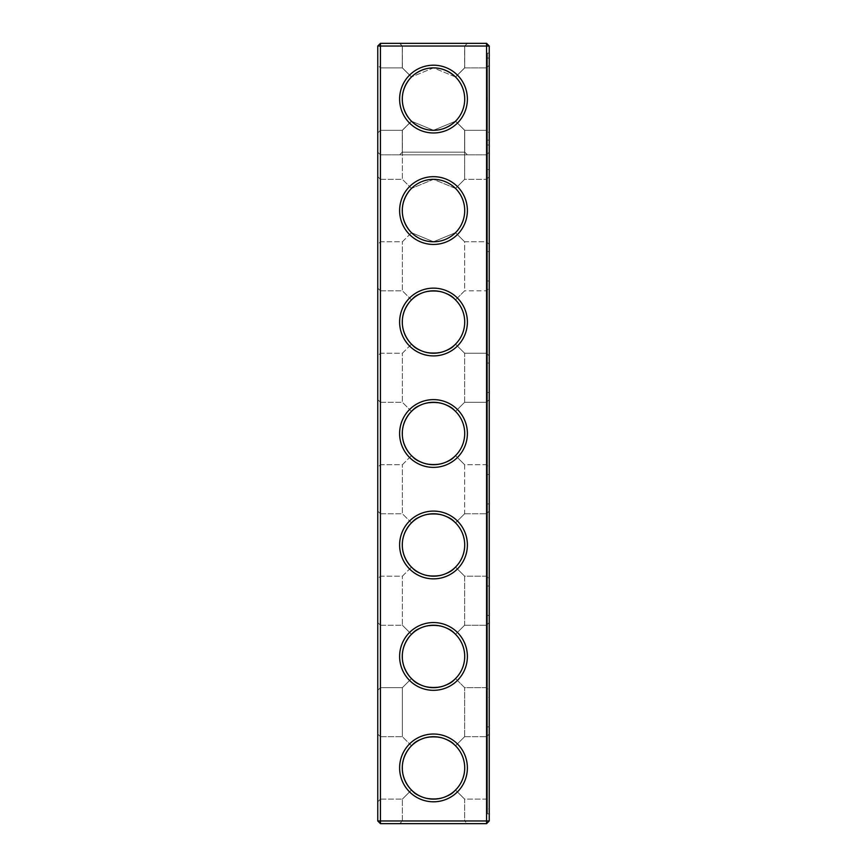 <?xml version="1.0" encoding="UTF-8"?>
<svg xmlns="http://www.w3.org/2000/svg" width="867" height="867" viewBox="0 0 867 867"><rect width="100%" height="100%" fill="white"/><g stroke="black" fill="none" stroke-linecap="round" stroke-linejoin="round"><path stroke-width="0.65" stroke-dasharray="4.33 3.25" d="M377.763 767.913L377.763 734.024L377.763 767.913M380.44 767.913L380.44 736.701L380.44 767.913M402.288 767.913C402.429 776.507 405.496 783.887 411.489 790.043C399.362 775.293 399.362 760.532 411.489 745.783C405.496 751.938 402.429 759.319 402.288 767.913M411.489 745.783L402.375 736.701L411.489 745.783C418.479 734.338 448.488 734.327 455.511 745.783C461.504 751.938 464.571 759.319 464.712 767.913C464.571 776.507 461.504 783.887 455.511 790.043L464.625 799.125L455.511 790.043C448.521 801.487 418.512 801.509 411.489 790.043L402.375 799.125L411.489 790.043C418.479 801.487 448.488 801.509 455.511 790.043C461.504 783.887 464.571 776.507 464.712 767.913A31.212 31.212 0 0 1 417.894 794.941A31.212 31.212 0 0 1 417.894 740.884A31.212 31.212 0 0 1 464.712 767.913C464.571 759.319 461.504 751.938 455.511 745.783C448.521 734.338 418.512 734.327 411.489 745.783C399.362 760.532 399.362 775.293 411.489 790.043L402.375 799.125L411.489 790.043C399.362 775.293 399.362 760.532 411.489 745.783L402.375 736.701L411.489 745.783C418.479 734.349 448.488 734.327 455.511 745.783L464.625 736.701L464.625 687.65L455.511 678.579C448.521 690.013 418.512 690.034 411.489 678.579C418.479 690.013 448.488 690.034 455.511 678.579C461.504 672.413 464.571 665.043 464.712 656.438C464.571 665.043 461.504 672.413 455.511 678.579C448.521 690.013 418.512 690.034 411.489 678.579L402.375 687.65L411.489 678.579C399.362 663.819 399.362 649.069 411.489 634.308C405.496 640.475 402.429 647.844 402.288 656.438C402.429 665.043 405.496 672.413 411.489 678.579L402.375 687.65L411.489 678.579C399.362 663.819 399.362 649.069 411.489 634.308L402.375 625.226L411.489 634.308C418.479 622.874 448.488 622.853 455.511 634.308C461.504 640.475 464.571 647.844 464.712 656.438C464.571 647.844 461.504 640.475 455.511 634.308L464.625 625.226L455.511 634.308C448.521 622.874 418.512 622.853 411.489 634.308C399.362 649.069 399.362 663.819 411.489 678.579C418.479 690.013 448.488 690.034 455.511 678.579L464.625 687.65L486.56 687.65L486.56 625.226L486.56 687.65L486.56 625.226L486.56 687.65L489.237 690.327L489.237 622.56L489.237 690.327L489.237 622.56L489.237 690.327L486.56 687.65L464.625 687.65L464.625 736.701L455.511 745.783C448.521 734.349 418.512 734.327 411.489 745.783M377.763 820.973L380.44 820.973L380.44 823.65L486.56 823.65L380.44 823.65L377.763 820.973L380.44 820.973L377.763 820.973L380.44 823.65L377.763 820.973L377.763 46.027L380.44 43.35L486.56 43.35L486.56 820.973L486.56 154.825L489.237 152.148L489.237 820.973L486.56 823.65L486.56 154.825L489.237 152.148L489.237 820.973L486.56 823.65L380.44 823.65L380.44 154.825L377.763 152.148L380.44 154.825L486.56 154.825L380.44 154.825L380.44 820.973L380.44 43.35M377.763 99.087L377.763 65.198L377.763 99.087M377.763 244.44L377.763 176.673L377.763 244.44L377.763 176.673L377.763 244.44L380.44 241.774L380.44 179.35L380.44 241.774L380.44 179.35L380.44 241.774L402.375 241.774L411.489 232.692C399.362 217.931 399.362 203.181 411.489 188.421C399.362 203.181 399.362 217.931 411.489 232.692C399.362 217.931 399.362 203.181 411.489 188.421L402.375 179.35L411.489 188.421C405.496 194.587 402.429 201.957 402.288 210.562C402.429 219.156 405.496 226.525 411.489 232.692L402.375 241.774L380.44 241.774L377.763 244.44M377.763 355.914L377.763 288.137L377.763 355.914L377.763 288.137L377.763 355.914L380.44 353.237L380.44 290.813L380.44 353.237L380.44 290.813L380.44 353.237L402.375 353.237L411.489 344.166C399.362 329.406 399.362 314.656 411.489 299.895C399.362 314.656 399.362 329.406 411.489 344.166C399.362 329.406 399.362 314.656 411.489 299.895L402.375 290.813L411.489 299.895C405.496 306.051 402.429 313.431 402.288 322.025C402.429 330.62 405.496 338 411.489 344.166L402.375 353.237L380.44 353.237L377.763 355.914M377.763 690.327L377.763 622.56L377.763 690.327L377.763 622.56L377.763 690.327L380.44 687.65L380.44 625.226L380.44 687.65L380.44 625.226L380.44 687.65L402.375 687.65L402.375 736.701L402.375 687.65L380.44 687.65L377.763 690.327M377.763 467.389L377.763 399.611L377.763 467.389L377.763 399.611L377.763 467.389L380.44 464.712L380.44 402.288L380.44 464.712L380.44 402.288L380.44 464.712L402.375 464.712L411.489 455.63C399.362 440.88 399.362 426.12 411.489 411.37C399.362 426.12 399.362 440.88 411.489 455.63C399.362 440.88 399.362 426.12 411.489 411.37L402.375 402.288L411.489 411.37C405.496 417.526 402.429 424.906 402.288 433.5C402.429 442.094 405.496 449.474 411.489 455.63L402.375 464.712L380.44 464.712L377.763 467.389M377.763 578.863L377.763 511.086L377.763 578.863L377.763 511.086L377.763 578.863L380.44 576.187L380.44 513.763L380.44 576.187L380.44 513.763L380.44 576.187L402.375 576.187L411.489 567.105C399.362 552.344 399.362 537.594 411.489 522.834C399.362 537.594 399.362 552.344 411.489 567.105C399.362 552.344 399.362 537.594 411.489 522.834L402.375 513.763L411.489 522.834C405.496 529 402.429 536.38 402.288 544.975C402.429 553.569 405.496 560.949 411.489 567.105L402.375 576.187L380.44 576.187L377.763 578.863M464.625 820.973L402.375 820.973L464.625 820.973L464.625 799.125L455.511 790.043C448.521 801.487 418.512 801.509 411.489 790.043C418.479 801.487 448.488 801.509 455.511 790.043L464.625 799.125L486.56 799.125L486.56 736.701L486.56 799.125L486.56 736.701L486.56 799.125L489.237 801.802L489.237 734.024L489.237 801.802L489.237 734.024L489.237 801.802L486.56 799.125L464.625 799.125L464.625 820.973L402.375 820.973L464.625 820.973L467.302 823.65L399.698 823.65L467.302 823.65L399.698 823.65L467.302 823.65L464.625 820.973M464.712 767.913A31.212 31.212 0 0 1 417.894 794.941A31.212 31.212 0 0 1 417.894 740.884A31.212 31.212 0 0 1 464.712 767.913A31.212 31.212 0 0 1 417.894 794.941A31.212 31.212 0 0 1 417.894 740.884A31.212 31.212 0 0 1 464.712 767.913C464.571 776.507 461.504 783.887 455.511 790.043C461.504 783.887 464.571 776.507 464.712 767.913C464.571 759.319 461.504 751.938 455.511 745.783L464.625 736.701L455.511 745.783C461.504 751.938 464.571 759.319 464.712 767.913M377.763 46.027L489.237 46.027L486.56 43.35M377.763 132.976L380.44 130.299L377.763 132.976L380.44 130.299L377.763 132.976L380.44 130.299L377.763 132.976L380.44 130.299L377.763 132.976L380.44 130.299L377.763 132.976L380.44 130.299L380.44 67.875L380.44 130.299L380.44 67.875L380.44 130.299L380.44 67.875L380.44 130.299L380.44 67.875L380.44 130.299L380.44 67.875L380.44 130.299L380.44 67.875L380.44 130.299L380.44 67.875L380.44 130.299L380.44 67.875L380.44 130.299L380.44 67.875L380.44 130.299L380.44 67.875L380.44 130.299L380.44 67.875L380.44 130.299L402.288 130.299L411.435 121.152C399.384 106.446 399.384 91.729 411.435 77.011C399.384 91.729 399.384 106.446 411.435 121.152L402.288 130.299L411.435 121.152C399.384 106.446 399.384 91.729 411.435 77.011L402.288 67.875L411.435 77.011C399.384 91.729 399.384 106.446 411.435 121.152L402.288 130.299L411.435 121.152C399.384 106.446 399.384 91.729 411.435 77.011L402.288 67.875L411.435 77.011C399.384 91.729 399.384 106.446 411.435 121.152L402.288 130.299L411.435 121.152C399.384 106.446 399.384 91.729 411.435 77.011L402.288 67.875L411.435 77.011C399.384 91.729 399.384 106.446 411.435 121.152L402.288 130.299L411.435 121.152C399.384 106.446 399.384 91.729 411.435 77.011L402.288 67.875L411.435 77.011C399.384 91.729 399.384 106.446 411.435 121.152L402.288 130.299L411.435 121.152C399.384 106.446 399.384 91.729 411.435 77.011L402.288 67.875L411.435 77.011C399.384 91.729 399.384 106.446 411.435 121.152L402.288 130.299L411.435 121.152C399.384 106.446 399.384 91.729 411.435 77.011L402.288 67.875L411.435 77.011C399.384 91.729 399.384 106.446 411.435 121.152L402.288 130.299L411.435 121.152C399.384 106.446 399.384 91.729 411.435 77.011L402.288 67.875L411.435 77.011C399.384 91.729 399.384 106.446 411.435 121.152L402.288 130.299L380.44 130.299L402.288 130.299L380.44 130.299L402.288 130.299L380.44 130.299L402.288 130.299L380.44 130.299L402.288 130.299L402.288 152.148L464.712 152.148L402.288 152.148L464.712 152.148L402.288 152.148L464.712 152.148L402.288 152.148L464.712 152.148L402.288 152.148L464.712 152.148L402.288 152.148L464.712 152.148L402.288 152.148L464.712 152.148L402.288 152.148L464.712 152.148L402.288 152.148L464.712 152.148L402.288 152.148L399.611 154.825L467.389 154.825L399.611 154.825L467.389 154.825L399.611 154.825L467.389 154.825L399.611 154.825L467.389 154.825L399.611 154.825L467.389 154.825L399.611 154.825L467.389 154.825L399.611 154.825L467.389 154.825L399.611 154.825L467.389 154.825L399.611 154.825L467.389 154.825L399.611 154.825L402.288 152.148L399.611 154.825M377.763 801.802L380.44 799.125L380.44 736.701L380.44 799.125L402.375 799.125L380.44 799.125L377.763 801.802M467.389 767.913A33.889 33.889 0 0 1 416.561 797.261A33.889 33.889 0 0 1 416.561 738.565A33.889 33.889 0 0 1 467.389 767.913A33.889 33.889 0 0 1 416.561 797.261A33.889 33.889 0 0 1 416.561 738.565A33.889 33.889 0 0 1 467.389 767.913A33.889 33.889 0 0 1 416.561 797.261A33.889 33.889 0 0 1 416.561 738.565A33.889 33.889 0 0 1 467.389 767.913M464.712 656.438A31.212 31.212 0 0 1 417.894 683.478A31.212 31.212 0 0 1 417.894 629.409A31.212 31.212 0 0 1 464.712 656.438A31.212 31.212 0 0 1 417.894 683.478A31.212 31.212 0 0 1 417.894 629.409A31.212 31.212 0 0 1 464.712 656.438A31.212 31.212 0 0 1 417.894 683.478A31.212 31.212 0 0 1 417.894 629.409A31.212 31.212 0 0 1 464.712 656.438C464.571 665.043 461.504 672.413 455.511 678.579C461.504 672.413 464.571 665.043 464.712 656.438C464.571 647.844 461.504 640.475 455.511 634.308C448.521 622.874 418.512 622.853 411.489 634.308L402.375 625.226L411.489 634.308C418.479 622.874 448.488 622.853 455.511 634.308C461.504 640.475 464.571 647.844 464.712 656.438M380.44 823.65L380.44 820.973L486.56 820.973L486.56 823.65L486.56 820.973L489.237 820.973L486.56 820.973L489.237 820.973L486.56 823.65M467.389 433.5A33.889 33.889 0 0 1 416.561 462.848A33.889 33.889 0 0 1 416.561 404.152A33.889 33.889 0 0 1 467.389 433.5A33.889 33.889 0 0 1 416.561 462.848A33.889 33.889 0 0 1 416.561 404.152A33.889 33.889 0 0 1 467.389 433.5A33.889 33.889 0 0 1 416.561 462.848A33.889 33.889 0 0 1 416.561 404.152A33.889 33.889 0 0 1 467.389 433.5M467.389 322.025A33.889 33.889 0 0 1 416.561 351.373A33.889 33.889 0 0 1 416.561 292.678A33.889 33.889 0 0 1 467.389 322.025A33.889 33.889 0 0 1 416.561 351.373A33.889 33.889 0 0 1 416.561 292.678A33.889 33.889 0 0 1 467.389 322.025A33.889 33.889 0 0 1 416.561 351.373A33.889 33.889 0 0 1 416.561 292.678A33.889 33.889 0 0 1 467.389 322.025M467.389 210.562A33.889 33.889 0 0 1 416.561 239.91A33.889 33.889 0 0 1 416.561 181.214A33.889 33.889 0 0 1 467.389 210.562A33.889 33.889 0 0 1 416.561 239.91A33.889 33.889 0 0 1 416.561 181.214A33.889 33.889 0 0 1 467.389 210.562A33.889 33.889 0 0 1 416.561 239.91A33.889 33.889 0 0 1 416.561 181.214A33.889 33.889 0 0 1 467.389 210.562M467.389 656.438A33.889 33.889 0 0 1 416.561 685.786A33.889 33.889 0 0 1 416.561 627.09A33.889 33.889 0 0 1 467.389 656.438A33.889 33.889 0 0 1 416.561 685.786A33.889 33.889 0 0 1 416.561 627.09A33.889 33.889 0 0 1 467.389 656.438A33.889 33.889 0 0 1 416.561 685.786A33.889 33.889 0 0 1 416.561 627.09A33.889 33.889 0 0 1 467.389 656.438M467.389 544.975A33.889 33.889 0 0 1 416.561 574.322A33.889 33.889 0 0 1 416.561 515.627A33.889 33.889 0 0 1 467.389 544.975A33.889 33.889 0 0 1 416.561 574.322A33.889 33.889 0 0 1 416.561 515.627A33.889 33.889 0 0 1 467.389 544.975A33.889 33.889 0 0 1 416.561 574.322A33.889 33.889 0 0 1 416.561 515.627A33.889 33.889 0 0 1 467.389 544.975M380.44 820.973L486.56 820.973L380.44 820.973M467.302 43.35L399.698 43.35L467.302 43.35L399.698 43.35L467.302 43.35L464.625 46.027L402.375 46.027L464.625 46.027L467.302 43.35M467.389 43.35L399.611 43.35L467.389 43.35L399.611 43.35L467.389 43.35L399.611 43.35L467.389 43.35L399.611 43.35L467.389 43.35L399.611 43.35L467.389 43.35L399.611 43.35L467.389 43.35L399.611 43.35L467.389 43.35L399.611 43.35L467.389 43.35L399.611 43.35L467.389 43.35L464.712 46.027L402.288 46.027L464.712 46.027L467.389 43.35L464.712 46.027L402.288 46.027L464.712 46.027L402.288 46.027L464.712 46.027L467.389 43.35L464.712 46.027L402.288 46.027L464.712 46.027L402.288 46.027L464.712 46.027L467.389 43.35L464.712 46.027L402.288 46.027L464.712 46.027L402.288 46.027L464.712 46.027L467.389 43.35L464.712 46.027L402.288 46.027L464.712 46.027L402.288 46.027L464.712 46.027L464.712 67.875L455.565 77.011C461.526 83.167 464.571 90.526 464.712 99.087A31.212 31.212 0 0 1 417.894 126.116A31.212 31.212 0 0 1 417.894 72.059A31.212 31.212 0 0 1 464.712 99.087C464.571 90.526 461.526 83.167 455.565 77.011L464.712 67.875L455.565 77.011C461.526 83.167 464.571 90.526 464.712 99.087C464.571 107.649 461.526 115.008 455.565 121.152L464.712 130.299L455.565 121.152C440.859 133.204 426.141 133.204 411.435 121.152C399.384 106.446 399.384 91.729 411.435 77.011L402.288 67.875L411.435 77.011C399.384 91.729 399.384 106.446 411.435 121.152C417.58 127.113 424.938 130.158 433.5 130.299C424.938 130.158 417.58 127.113 411.435 121.152C426.141 133.204 440.859 133.204 455.565 121.152C449.42 127.113 442.062 130.158 433.5 130.299C424.938 130.158 417.58 127.113 411.435 121.152C426.141 133.204 440.859 133.204 455.565 121.152C461.526 115.008 464.571 107.649 464.712 99.087C464.571 90.526 461.526 83.167 455.565 77.011C461.526 83.167 464.571 90.526 464.712 99.087C464.571 107.649 461.526 115.008 455.565 121.152C449.42 127.113 442.062 130.158 433.5 130.299C424.938 130.158 417.58 127.113 411.435 121.152C426.141 133.204 440.859 133.204 455.565 121.152C461.526 115.008 464.571 107.649 464.712 99.087C464.571 90.526 461.526 83.167 455.565 77.011L464.712 67.875L464.712 46.027L464.712 67.875L455.565 77.011C461.526 83.167 464.571 90.526 464.712 99.087C464.571 107.649 461.526 115.008 455.565 121.152L464.712 130.299L455.565 121.152C461.526 115.008 464.571 107.649 464.712 99.087C464.571 90.526 461.526 83.167 455.565 77.011C461.526 83.167 464.571 90.526 464.712 99.087C464.571 107.649 461.526 115.008 455.565 121.152C449.42 127.113 442.062 130.158 433.5 130.299C424.938 130.158 417.58 127.113 411.435 121.152C426.141 133.204 440.859 133.204 455.565 121.152L464.712 130.299L455.565 121.152C449.42 127.113 442.062 130.158 433.5 130.299C424.938 130.158 417.58 127.113 411.435 121.152C426.141 133.204 440.859 133.204 455.565 121.152C461.526 115.008 464.571 107.649 464.712 99.087C464.571 90.493 461.504 83.113 455.511 76.957C461.504 83.113 464.571 90.493 464.712 99.087C464.571 107.649 461.526 115.008 455.565 121.152L464.712 130.299L455.565 121.152C449.42 127.113 442.062 130.158 433.5 130.299C424.938 130.158 417.58 127.113 411.435 121.152C426.141 133.204 440.859 133.204 455.565 121.152C461.526 115.008 464.571 107.649 464.712 99.087C464.571 90.526 461.526 83.167 455.565 77.011L464.712 67.875L464.712 46.027L464.712 67.875L455.565 77.011C461.526 83.167 464.571 90.526 464.712 99.087C464.571 107.649 461.526 115.008 455.565 121.152L464.712 130.299L455.565 121.152C449.42 127.113 442.062 130.158 433.5 130.299C424.938 130.158 417.58 127.113 411.435 121.152C426.141 133.204 440.859 133.204 455.565 121.152C461.526 115.008 464.571 107.649 464.712 99.087C464.571 90.526 461.526 83.167 455.565 77.011L464.712 67.875L455.565 77.011L464.712 67.875L464.712 46.027L464.712 67.875L455.565 77.011C461.526 83.167 464.571 90.526 464.712 99.087C464.571 107.649 461.526 115.008 455.565 121.152L464.712 130.299L455.565 121.152C449.42 127.113 442.062 130.158 433.5 130.299C424.938 130.158 417.58 127.113 411.435 121.152C426.141 133.204 440.859 133.204 455.565 121.152C461.526 115.008 464.571 107.649 464.712 99.087C464.571 90.526 461.526 83.167 455.565 77.011C461.526 83.167 464.571 90.526 464.712 99.087C464.571 107.649 461.526 115.008 455.565 121.152C449.42 127.113 442.062 130.158 433.5 130.299C442.062 130.158 449.42 127.113 455.565 121.152C461.526 115.008 464.571 107.649 464.712 99.087C464.571 90.526 461.526 83.167 455.565 77.011L464.712 67.875L455.565 77.011C461.526 83.167 464.571 90.526 464.712 99.087C464.571 107.649 461.526 115.008 455.565 121.152L464.712 130.299L455.565 121.152C461.526 115.008 464.571 107.649 464.712 99.087C464.571 90.526 461.526 83.167 455.565 77.011L464.712 67.875L464.712 46.027L464.712 67.875L455.565 77.011L464.712 67.875L486.56 67.875L486.56 130.299L486.56 67.875L486.56 130.299L486.56 67.875L486.56 130.299L486.56 67.875L486.56 130.299L486.56 67.875L486.56 130.299L486.56 67.875L486.56 130.299L486.56 67.875L486.56 130.299L486.56 67.875L486.56 130.299L486.56 67.875L486.56 130.299L486.56 67.875L486.56 130.299L486.56 67.875L486.56 130.299L486.56 67.875L489.237 65.198L489.237 132.976L489.237 65.198L489.237 132.976L489.237 65.198L489.237 132.976L489.237 65.198L489.237 132.976L489.237 65.198L489.237 132.976L489.237 65.198L489.237 132.976L489.237 65.198L489.237 132.976L489.237 65.198L489.237 132.976L489.237 65.198L489.237 132.976L489.237 65.198L489.237 132.976L489.237 65.198L489.237 132.976L489.237 65.198L486.56 67.875L489.237 65.198M467.389 99.087A33.889 33.889 0 0 1 416.561 128.435A33.889 33.889 0 0 1 416.561 69.739A33.889 33.889 0 0 1 467.389 99.087M411.435 77.011L402.288 67.875L411.435 77.011C426.141 64.971 440.859 64.971 455.565 77.011C449.42 71.061 442.062 68.016 433.5 67.875C442.062 68.016 449.42 71.061 455.565 77.011C440.859 64.971 426.141 64.971 411.435 77.011C417.58 71.061 424.938 68.016 433.5 67.875C442.062 68.016 449.42 71.061 455.565 77.011C440.859 64.971 426.141 64.971 411.435 77.011C417.58 71.061 424.938 68.016 433.5 67.875C442.062 68.016 449.42 71.061 455.565 77.011C440.859 64.971 426.141 64.971 411.435 77.011C417.58 71.061 424.938 68.016 433.5 67.875C442.062 68.016 449.42 71.061 455.565 77.011C440.859 64.971 426.141 64.971 411.435 77.011C417.58 71.061 424.938 68.016 433.5 67.875C442.062 68.016 449.42 71.061 455.565 77.011C440.859 64.971 426.141 64.971 411.435 77.011C417.58 71.061 424.938 68.016 433.5 67.875C442.062 68.016 449.42 71.061 455.565 77.011C440.859 64.971 426.141 64.971 411.435 77.011C417.58 71.061 424.938 68.016 433.5 67.875C442.062 68.016 449.42 71.061 455.565 77.011C440.859 64.971 426.141 64.971 411.435 77.011C417.58 71.061 424.938 68.016 433.5 67.875C442.062 68.016 449.42 71.061 455.565 77.011C440.859 64.971 426.141 64.971 411.435 77.011C417.58 71.061 424.938 68.016 433.5 67.875C424.938 68.016 417.58 71.061 411.435 77.011M380.44 130.299L402.375 130.299L411.489 121.217C399.362 106.468 399.362 91.707 411.489 76.957C399.362 91.707 399.362 106.468 411.489 121.217C399.362 106.468 399.362 91.707 411.489 76.957L402.375 67.875L411.489 76.957C405.496 83.113 402.429 90.493 402.288 99.087C402.429 107.681 405.496 115.062 411.489 121.217L402.375 130.299L380.44 130.299M411.489 411.37L402.375 402.288L411.489 411.37C418.479 399.925 448.488 399.904 455.511 411.37C448.521 399.925 418.512 399.904 411.489 411.37C418.479 399.925 448.488 399.915 455.511 411.37L464.625 402.288L455.511 411.37C461.504 417.526 464.571 424.906 464.712 433.5A31.212 31.212 0 0 1 417.894 460.529A31.212 31.212 0 0 1 417.894 406.471A31.212 31.212 0 0 1 464.712 433.5A31.212 31.212 0 0 1 417.894 460.529A31.212 31.212 0 0 1 417.894 406.471A31.212 31.212 0 0 1 464.712 433.5A31.212 31.212 0 0 1 417.894 460.529A31.212 31.212 0 0 1 417.894 406.471A31.212 31.212 0 0 1 464.712 433.5C464.571 442.094 461.504 449.474 455.511 455.63C448.521 467.075 418.512 467.096 411.489 455.63C418.479 467.075 448.488 467.096 455.511 455.63L464.625 464.712L455.511 455.63C461.504 449.474 464.571 442.094 464.712 433.5C464.571 424.906 461.504 417.526 455.511 411.37C461.504 417.526 464.571 424.906 464.712 433.5C464.571 442.094 461.504 449.474 455.511 455.63L464.625 464.712L455.511 455.63C448.521 467.075 418.512 467.085 411.489 455.63C418.479 467.075 448.488 467.085 455.511 455.63C461.504 449.474 464.571 442.094 464.712 433.5C464.571 424.906 461.504 417.526 455.511 411.37C448.521 399.925 418.512 399.915 411.489 411.37M411.489 522.834L402.375 513.763L411.489 522.834C418.479 511.4 448.488 511.378 455.511 522.834C448.521 511.4 418.512 511.378 411.489 522.834C418.479 511.4 448.488 511.378 455.511 522.834L464.625 513.763L455.511 522.834C461.504 529 464.571 536.38 464.712 544.975A31.212 31.212 0 0 1 417.894 572.003A31.212 31.212 0 0 1 417.894 517.946A31.212 31.212 0 0 1 464.712 544.975A31.212 31.212 0 0 1 417.894 572.003A31.212 31.212 0 0 1 417.894 517.946A31.212 31.212 0 0 1 464.712 544.975A31.212 31.212 0 0 1 417.894 572.003A31.212 31.212 0 0 1 417.894 517.946A31.212 31.212 0 0 1 464.712 544.975C464.571 553.569 461.504 560.949 455.511 567.105L464.625 576.187L455.511 567.105C448.521 578.538 418.512 578.56 411.489 567.105C418.479 578.538 448.488 578.56 455.511 567.105C448.521 578.538 418.512 578.56 411.489 567.105C418.479 578.538 448.488 578.56 455.511 567.105L464.625 576.187L455.511 567.105C461.504 560.949 464.571 553.569 464.712 544.975C464.571 536.38 461.504 529 455.511 522.834L464.625 513.763L464.625 464.712L486.56 464.712L486.56 402.288L486.56 464.712L486.56 402.288L486.56 464.712L489.237 467.389L489.237 399.611L489.237 467.389L489.237 399.611L489.237 467.389L486.56 464.712L464.625 464.712L464.625 513.763L455.511 522.834C448.521 511.4 418.512 511.378 411.489 522.834M411.489 188.421L402.375 179.35L411.489 188.421L433.489 179.35L455.511 188.421C461.504 194.587 464.571 201.957 464.712 210.562A31.212 31.212 0 0 1 417.894 237.591A31.212 31.212 0 0 1 417.894 183.522A31.212 31.212 0 0 1 464.712 210.562A31.212 31.212 0 0 1 417.894 237.591A31.212 31.212 0 0 1 417.894 183.522A31.212 31.212 0 0 1 464.712 210.562A31.212 31.212 0 0 1 417.894 237.591A31.212 31.212 0 0 1 417.894 183.522A31.212 31.212 0 0 1 464.712 210.562C464.571 219.156 461.504 226.525 455.511 232.692L433.511 241.774L411.489 232.692L433.489 241.774L455.511 232.692L464.625 241.774L455.511 232.692C461.504 226.525 464.571 219.156 464.712 210.562C464.571 201.957 461.504 194.587 455.511 188.421L433.511 179.35L411.489 188.421L433.489 179.35L455.511 188.421L464.625 179.35L455.511 188.421C461.504 194.587 464.571 201.957 464.712 210.562C464.571 219.156 461.504 226.525 455.511 232.692L464.625 241.774L455.511 232.692L433.511 241.774L411.489 232.692L433.489 241.774L455.511 232.692C461.504 226.525 464.571 219.156 464.712 210.562C464.571 201.957 461.504 194.587 455.511 188.421L433.511 179.35L411.489 188.421M411.489 76.957L402.375 67.875L411.489 76.957L433.489 67.875L455.511 76.957C461.504 83.113 464.571 90.493 464.712 99.087C464.571 107.681 461.504 115.062 455.511 121.217C461.504 115.062 464.571 107.681 464.712 99.087C464.571 107.681 461.504 115.062 455.511 121.217L433.511 130.299L411.489 121.217L433.489 130.299L455.511 121.217L464.625 130.299L455.511 121.217L464.625 130.299L455.511 121.217L433.511 130.299L411.489 121.217L433.489 130.299L455.511 121.217C461.504 115.062 464.571 107.681 464.712 99.087C464.571 90.493 461.504 83.113 455.511 76.957L433.511 67.875L411.489 76.957L433.489 67.875L455.511 76.957L464.625 67.875L455.511 76.957L433.511 67.875L411.489 76.957M411.489 299.895L402.375 290.813L411.489 299.895C418.479 288.462 448.488 288.44 455.511 299.895L464.625 290.813L464.625 241.774L486.56 241.774L486.56 179.35L486.56 241.774L486.56 179.35L486.56 241.774L489.237 244.44L489.237 176.673L489.237 244.44L489.237 176.673L489.237 244.44L486.56 241.774L464.625 241.774L464.625 290.813L455.511 299.895C448.521 288.462 418.512 288.44 411.489 299.895C418.479 288.462 448.488 288.44 455.511 299.895C461.504 306.051 464.571 313.431 464.712 322.025A31.212 31.212 0 0 1 417.894 349.054A31.212 31.212 0 0 1 417.894 294.997A31.212 31.212 0 0 1 464.712 322.025A31.212 31.212 0 0 1 417.894 349.054A31.212 31.212 0 0 1 417.894 294.997A31.212 31.212 0 0 1 464.712 322.025A31.212 31.212 0 0 1 417.894 349.054A31.212 31.212 0 0 1 417.894 294.997A31.212 31.212 0 0 1 464.712 322.025C464.571 330.62 461.504 338 455.511 344.166C448.521 355.6 418.512 355.622 411.489 344.166C418.479 355.6 448.488 355.622 455.511 344.166L464.625 353.237L455.511 344.166C461.504 338 464.571 330.62 464.712 322.025C464.571 313.431 461.504 306.051 455.511 299.895C448.521 288.462 418.512 288.44 411.489 299.895M464.625 625.226L464.625 576.187L486.56 576.187L486.56 513.763L486.56 576.187L486.56 513.763L486.56 576.187L489.237 578.863L489.237 511.086L489.237 578.863L489.237 511.086L489.237 578.863L486.56 576.187L464.625 576.187L464.625 625.226L455.511 634.308L464.625 625.226L486.56 625.226L489.237 622.56L486.56 625.226L464.625 625.226M467.389 154.825L464.712 152.148L467.389 154.825L464.712 152.148L467.389 154.825L464.712 152.148L467.389 154.825L464.712 152.148L467.389 154.825L464.712 152.148L464.712 130.299L455.565 121.152L464.712 130.299L486.56 130.299L489.237 132.976M464.625 46.027L402.375 46.027L464.625 46.027L464.625 67.875L464.625 46.027M489.237 820.973L489.237 46.027M464.712 152.148L464.712 130.299L486.56 130.299L464.625 130.299L486.56 130.299L464.712 130.299L486.56 130.299L464.712 130.299L464.712 152.148M464.625 179.35L464.625 130.299L464.625 179.35L455.511 188.421L464.625 179.35L486.56 179.35L489.237 176.673L486.56 179.35L464.625 179.35M464.625 402.288L464.625 353.237L455.511 344.166L464.625 353.237L486.56 353.237L486.56 290.813L486.56 353.237L486.56 290.813L486.56 353.237L489.237 355.914L489.237 288.137L489.237 355.914L489.237 288.137L489.237 355.914L486.56 353.237L464.625 353.237L464.625 402.288L455.511 411.37L464.625 402.288L486.56 402.288L489.237 399.611L486.56 402.288L464.625 402.288M411.489 344.166C418.479 355.6 448.488 355.622 455.511 344.166C448.521 355.6 418.512 355.622 411.489 344.166M464.712 544.975C464.571 553.569 461.504 560.949 455.511 567.105C461.504 560.949 464.571 553.569 464.712 544.975C464.571 536.38 461.504 529 455.511 522.834C461.504 529 464.571 536.38 464.712 544.975M464.625 290.813L455.511 299.895L464.625 290.813L486.56 290.813L489.237 288.137L486.56 290.813L464.625 290.813M455.511 76.957L464.625 67.875L455.511 76.957M464.712 322.025C464.571 330.62 461.504 338 455.511 344.166C461.504 338 464.571 330.62 464.712 322.025C464.571 313.431 461.504 306.051 455.511 299.895C461.504 306.051 464.571 313.431 464.712 322.025M489.237 767.913L489.237 726.893L489.237 767.913M489.237 656.438L489.237 697.469L489.237 656.438M489.237 53.158L489.237 813.842L489.237 53.158L487.449 53.158L487.449 813.842L487.449 53.158L489.237 53.158M487.449 767.913L487.449 726.893L487.449 767.913M487.449 656.438L487.449 697.469L487.449 656.438M489.237 813.842L487.449 813.842L487.449 145.017L487.449 813.842L489.237 813.842M489.237 145.017L487.449 145.017L489.237 145.017M487.449 808.933L487.449 726.893L487.449 808.933L489.237 808.933L489.237 726.893L489.237 808.933L487.449 808.933M487.449 697.469L487.449 615.418L487.449 697.469L489.237 697.469L489.237 615.418L489.237 697.469L487.449 697.469M487.449 585.994L487.449 503.955L487.449 585.994L487.449 503.955L487.449 585.994L489.237 585.994L489.237 503.955L489.237 585.994L489.237 503.955L489.237 585.994L487.449 585.994M487.449 474.52L487.449 392.48L487.449 474.52L487.449 392.48L487.449 474.52L489.237 474.52L489.237 392.48L489.237 474.52L489.237 392.48L489.237 474.52L487.449 474.52M487.449 363.045L487.449 281.006L487.449 363.045L487.449 281.006L487.449 363.045L489.237 363.045L489.237 281.006L489.237 363.045L489.237 281.006L489.237 363.045L487.449 363.045M487.449 251.582L487.449 169.531L487.449 251.582L487.449 169.531L487.449 251.582L489.237 251.582L489.237 169.531L489.237 251.582L489.237 169.531L489.237 251.582L487.449 251.582M487.449 140.107L487.449 58.067L487.449 140.107L487.449 58.067L487.449 140.107L487.449 58.067L487.449 140.107L487.449 58.067L487.449 140.107L487.449 58.067L487.449 140.107L487.449 58.067L487.449 140.107L487.449 58.067L487.449 140.107L487.449 58.067L487.449 140.107L487.449 58.067L487.449 140.107L487.449 58.067L487.449 140.107L487.449 58.067L487.449 140.107L489.237 140.107L489.237 58.067L489.237 140.107L489.237 58.067L489.237 140.107L489.237 58.067L489.237 140.107L489.237 58.067L489.237 140.107L489.237 58.067L489.237 140.107L489.237 58.067L489.237 140.107L489.237 58.067L489.237 140.107L489.237 58.067L489.237 140.107L489.237 58.067L489.237 140.107L489.237 58.067L489.237 140.107L489.237 58.067L489.237 140.107L487.449 140.107L489.237 140.107M487.449 99.683L487.449 96.822L487.449 102.035L487.005 99.683M487.449 97.884L487.449 96.822L487.005 97.852M487.449 102.143L487.005 97.895L487.449 102.143M487.449 101.049L487.005 99.542L487.005 101.06M487.449 99.011L487.005 99.835L487.005 99.011M380.44 736.701L377.763 734.024L380.44 736.701L402.375 736.701L380.44 736.701M402.375 820.973L402.375 799.125L402.375 820.973L399.698 823.65L402.375 820.973M399.611 43.35L402.288 46.027L399.611 43.35L402.288 46.027L399.611 43.35L402.288 46.027L399.611 43.35L402.288 46.027L399.611 43.35L402.288 46.027L402.288 67.875L402.288 46.027L402.288 67.875L402.288 46.027L402.288 67.875L402.288 46.027L402.288 67.875L402.288 46.027L402.288 67.875L380.44 67.875L402.288 67.875L380.44 67.875L402.288 67.875L380.44 67.875L402.288 67.875L380.44 67.875L402.288 67.875L380.44 67.875L377.763 65.198M380.44 179.35L377.763 176.673L380.44 179.35L402.375 179.35L402.375 130.299L402.375 179.35L380.44 179.35M380.44 290.813L377.763 288.137L380.44 290.813L402.375 290.813L402.375 241.774L402.375 290.813L380.44 290.813M380.44 625.226L377.763 622.56L380.44 625.226L402.375 625.226L402.375 576.187L402.375 625.226L380.44 625.226M380.44 402.288L377.763 399.611L380.44 402.288L402.375 402.288L402.375 353.237L402.375 402.288L380.44 402.288M380.44 513.763L377.763 511.086L380.44 513.763L402.375 513.763L402.375 464.712L402.375 513.763L380.44 513.763M464.625 736.701L486.56 736.701L489.237 734.024L486.56 736.701L464.625 736.701M380.44 67.875L402.375 67.875L402.375 46.027L399.698 43.35L402.375 46.027L402.375 67.875L380.44 67.875M402.288 152.148L402.288 130.299L402.288 152.148M464.625 513.763L486.56 513.763L489.237 511.086L486.56 513.763L464.625 513.763M464.712 67.875L486.56 67.875L464.712 67.875M489.237 726.893L487.449 726.893L489.237 726.893M489.237 615.418L487.449 615.418L489.237 615.418M489.237 503.955L487.449 503.955L489.237 503.955M489.237 392.48L487.449 392.48L489.237 392.48M489.237 281.006L487.449 281.006L489.237 281.006M489.237 169.531L487.449 169.531L489.237 169.531M489.237 58.067L487.449 58.067"/><path stroke-width="1.3" d="M486.56 823.65L489.237 820.973L489.237 46.027L377.763 46.027L377.763 820.973L380.44 823.65L486.56 823.65L486.56 43.35L380.44 43.35L380.44 823.65M377.763 820.973L489.237 820.973M377.763 46.027L380.44 43.35M467.389 99.087A33.889 33.889 0 0 1 416.561 128.435A33.889 33.889 0 0 1 416.561 69.739A33.889 33.889 0 0 1 467.389 99.087M467.389 210.562A33.889 33.889 0 0 1 416.561 239.91A33.889 33.889 0 0 1 416.561 181.214A33.889 33.889 0 0 1 467.389 210.562M467.389 322.025A33.889 33.889 0 0 1 416.561 351.373A33.889 33.889 0 0 1 416.561 292.678A33.889 33.889 0 0 1 467.389 322.025M467.389 433.5A33.889 33.889 0 0 1 416.561 462.848A33.889 33.889 0 0 1 416.561 404.152A33.889 33.889 0 0 1 467.389 433.5M467.389 544.975A33.889 33.889 0 0 1 416.561 574.322A33.889 33.889 0 0 1 416.561 515.627A33.889 33.889 0 0 1 467.389 544.975M467.389 656.438A33.889 33.889 0 0 1 416.561 685.786A33.889 33.889 0 0 1 416.561 627.09A33.889 33.889 0 0 1 467.389 656.438M467.389 767.913A33.889 33.889 0 0 1 416.561 797.261A33.889 33.889 0 0 1 416.561 738.565A33.889 33.889 0 0 1 467.389 767.913M464.712 99.087A31.212 31.212 0 0 1 417.894 126.116A31.212 31.212 0 0 1 417.894 72.059A31.212 31.212 0 0 1 464.712 99.087M464.712 210.562A31.212 31.212 0 0 1 417.894 237.591A31.212 31.212 0 0 1 417.894 183.522A31.212 31.212 0 0 1 464.712 210.562M464.712 322.025A31.212 31.212 0 0 1 417.894 349.054A31.212 31.212 0 0 1 417.894 294.997A31.212 31.212 0 0 1 464.712 322.025M464.712 433.5A31.212 31.212 0 0 1 417.894 460.529A31.212 31.212 0 0 1 417.894 406.471A31.212 31.212 0 0 1 464.712 433.5M464.712 544.975A31.212 31.212 0 0 1 417.894 572.003A31.212 31.212 0 0 1 417.894 517.946A31.212 31.212 0 0 1 464.712 544.975M464.712 656.438A31.212 31.212 0 0 1 417.894 683.478A31.212 31.212 0 0 1 417.894 629.409A31.212 31.212 0 0 1 464.712 656.438M464.712 767.913A31.212 31.212 0 0 1 417.894 794.941A31.212 31.212 0 0 1 417.894 740.884A31.212 31.212 0 0 1 464.712 767.913M489.237 46.027L486.56 43.35"/></g></svg>
